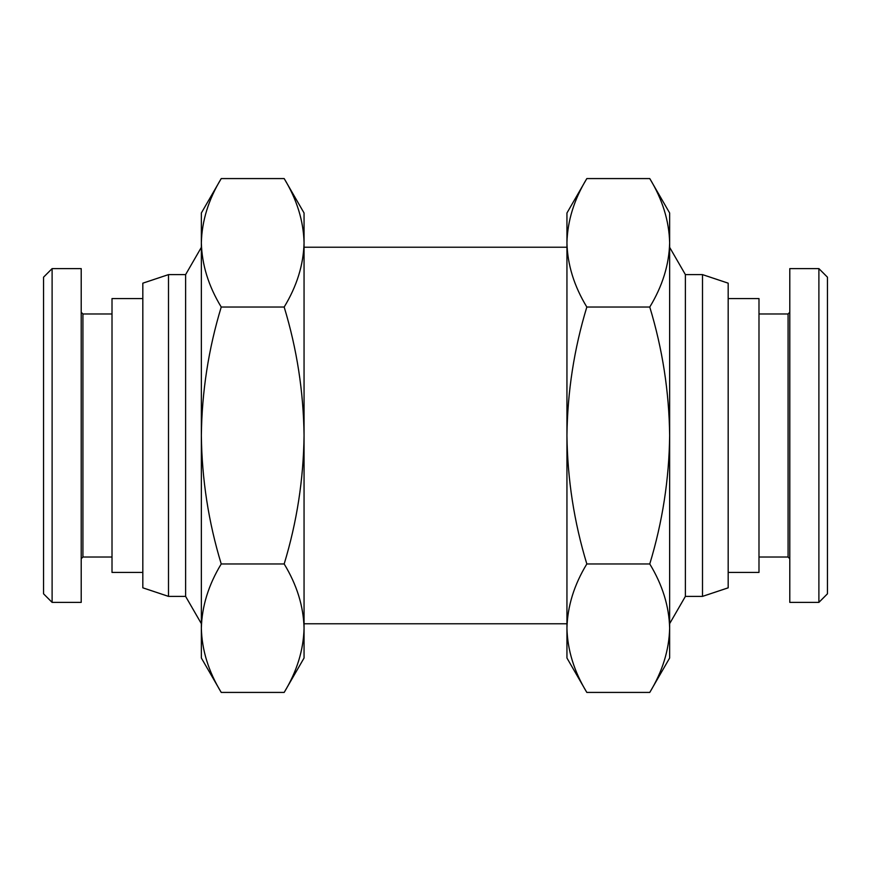 <?xml version="1.0" encoding="UTF-8"?>
<svg xmlns="http://www.w3.org/2000/svg" width="871" height="871" viewBox="0 0 871 871"><rect width="100%" height="100%" fill="white"/><g stroke="black" fill="none" stroke-linecap="round" stroke-linejoin="round"><path stroke-width="1.31" d="M304.055 623.778L566.945 623.778M304.055 247.222L566.945 247.222M566.945 212.992L586.825 178.577C574.098 199.513 567.478 220.918 566.945 242.802L566.945 658.008L586.825 692.423C574.098 671.487 567.478 650.082 566.945 628.198C567.478 606.314 574.098 584.898 586.825 563.962C574.098 522.088 567.478 479.268 566.945 435.5C567.478 391.732 574.098 348.912 586.825 307.038C574.098 286.102 567.478 264.686 566.945 242.802L566.945 212.992M221.234 307.038C208.507 348.912 201.887 391.732 201.353 435.5L201.353 212.992L221.234 178.577C208.507 199.513 201.887 220.918 201.353 242.802C201.887 264.686 208.507 286.102 221.234 307.038L284.175 307.038C296.902 348.912 303.522 391.732 304.055 435.5L304.055 212.992L284.175 178.577C296.902 199.513 303.522 220.918 304.055 242.802C303.522 264.686 296.902 286.102 284.175 307.038M649.766 563.962C662.493 522.088 669.113 479.268 669.647 435.5L669.647 658.008L649.766 692.423C662.493 671.487 669.113 650.082 669.647 628.198C669.113 606.314 662.493 584.898 649.766 563.962L586.825 563.962M168.495 274.615L168.495 596.385L142.822 587.827L142.822 283.173L168.495 274.615L185.61 274.615L185.61 596.385L201.353 623.658M669.647 623.658L685.39 596.385L685.39 274.615L669.647 247.342M685.39 596.385L702.505 596.385L702.505 274.615L685.39 274.615M702.505 596.385L728.178 587.827L728.178 283.173L702.505 274.615M142.822 298.579L112.011 298.579L112.011 572.421L142.822 572.421M728.178 572.421L758.989 572.421L758.989 298.579L728.178 298.579M112.011 313.974L82.919 313.974L82.919 557.026L112.011 557.026M758.989 557.026L788.081 557.026L788.081 313.974L758.989 313.974M82.919 313.974L81.21 312.264M82.919 557.026L81.21 558.736M52.108 268.616L52.108 602.384L81.21 602.384L81.21 268.616L52.108 268.616L43.55 277.185L43.55 593.815L52.108 602.384M818.892 602.384L818.892 268.616L789.79 268.616L789.79 602.384L818.892 602.384L827.45 593.815L827.45 277.185L818.892 268.616M284.175 692.423L304.055 658.008L304.055 435.5C303.522 479.268 296.902 522.088 284.175 563.962C296.902 584.898 303.522 606.314 304.055 628.198C303.522 650.082 296.902 671.487 284.175 692.423L221.234 692.423C208.507 671.487 201.887 650.082 201.353 628.198L201.353 658.008L221.234 692.423M284.175 178.577L221.234 178.577M221.234 563.962C208.507 584.898 201.887 606.314 201.353 628.198L201.353 435.5C201.887 479.268 208.507 522.088 221.234 563.962L284.175 563.962M586.825 692.423L649.766 692.423M649.766 307.038C662.493 286.102 669.113 264.686 669.647 242.802L669.647 435.5C669.113 391.732 662.493 348.912 649.766 307.038L586.825 307.038M649.766 178.577L669.647 212.992L669.647 242.802C669.113 220.918 662.493 199.513 649.766 178.577L586.825 178.577M185.61 274.615L201.353 247.342M788.081 313.974L789.79 312.264M168.495 596.385L185.61 596.385M788.081 557.026L789.79 558.736"/></g></svg>
